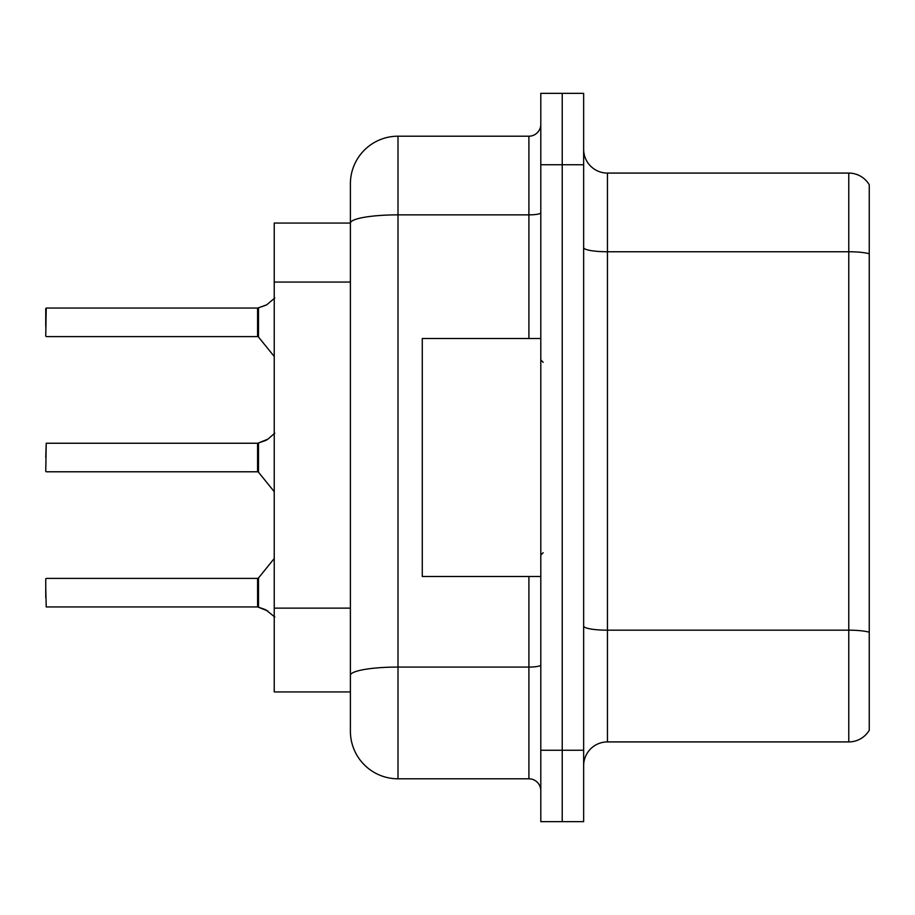 <?xml version="1.0" encoding="UTF-8"?>
<svg xmlns="http://www.w3.org/2000/svg" width="915" height="915" viewBox="0 0 915 915"><rect width="100%" height="100%" fill="white"/><g stroke="black" fill="none" stroke-linecap="round" stroke-linejoin="round"><path stroke-width="1.37" d="M350.399 183.789A47.603 47.603 0 0 1 398.002 136.198L398.002 778.802A47.603 47.603 0 0 1 350.399 731.211L350.399 183.789L350.399 223.066L274.237 223.066L274.237 691.934L350.399 691.934M583.644 765.718A23.801 23.801 0 0 1 607.446 741.916L848.777 741.916L848.777 173.084L607.446 173.084A23.801 23.801 0 0 1 583.644 149.282A23.801 23.801 0 0 0 607.446 173.084L607.446 741.916M562.222 750.243L562.222 821.647L583.644 821.647L583.644 750.243L562.222 750.243L562.222 821.647L540.799 821.647L540.799 750.243L562.222 750.243L562.222 164.757L562.222 750.243M540.799 750.243L540.799 93.353L562.222 93.353L562.222 164.757L562.222 93.353L583.644 93.353L583.644 750.243M869.25 184.739A23.801 23.801 0 0 0 848.777 173.084A23.801 23.801 0 0 1 869.25 184.739L869.25 730.262A23.801 23.801 0 0 1 848.777 741.916M869.25 255.056L869.25 632.208A23.801 4.129 180 0 0 848.777 630.183L607.446 630.183A23.801 4.129 0 0 1 583.644 626.054M398.002 778.802L528.904 778.802L528.904 576.507M398.002 136.198L528.904 136.198A11.895 11.895 0 0 0 540.799 124.291M350.399 731.211L350.399 683.608M540.799 790.709A11.895 11.895 0 0 0 528.904 778.802M267.82 610.991L257.767 606.954L265.647 609.699L274.797 617.007M274.797 433.184L267.82 439.2L257.767 443.237L266.734 439.989L258.51 442.952L258.499 472.22L257.572 471.785L257.572 443.237A1.19 1.19 0 0 0 257.767 443.237A1.19 1.19 180 0 1 257.595 443.249L257.572 457.5M45.75 457.5L46.23 443.237L257.572 443.237M274.797 297.993L266.734 304.809L257.767 308.046L265.647 305.301L258.51 307.772L258.499 337.029L257.572 336.594L257.572 308.046A1.19 1.19 0 0 0 257.767 308.046A1.19 1.19 180 0 1 257.595 308.058L257.572 322.309M45.75 317.562L46.23 308.046L257.572 308.046M267.82 439.2L258.51 442.952L265.647 440.481M540.799 338.493L422.272 338.493L422.272 576.507L540.799 576.507M257.595 606.942A1.19 1.19 180 0 1 257.767 606.954A1.19 1.19 -0 0 0 257.595 606.942L257.572 578.406L257.595 606.942L46.23 606.954L45.75 587.922M257.572 592.691L257.572 578.406L258.499 577.971L258.51 607.228M45.75 597.438L45.75 578.886M257.584 452.753L257.572 462.258M266.734 304.809L258.51 307.772M45.75 327.078L45.75 308.527M257.584 317.574L257.572 327.078M350.399 282.072L274.237 282.072M350.399 608.132L274.237 608.132M869.25 253.775A23.801 4.129 180 0 0 848.777 251.751L607.446 251.751A23.801 4.129 0 0 1 583.644 247.622M583.644 164.757L540.799 164.757M540.799 665.011A11.895 2.07 0 0 1 528.904 667.069L398.002 667.069A47.603 8.269 180 0 0 350.399 675.339M350.399 223.134A47.603 8.269 180 0 1 398.002 214.865L528.904 214.865L528.904 136.198M528.904 338.493L528.904 214.865A11.895 2.07 0 0 0 540.799 212.795M46.23 443.237L45.75 471.305M46.23 308.046L45.75 336.114M543.178 362.294L540.799 359.915M543.178 552.706L540.799 555.085M46.23 578.406L257.572 578.406M258.499 577.971L274.237 558.527M46.23 471.785L257.572 471.785M258.499 472.22L274.237 491.664M46.23 336.594L257.572 336.594M258.499 337.029L274.237 356.473"/></g></svg>
